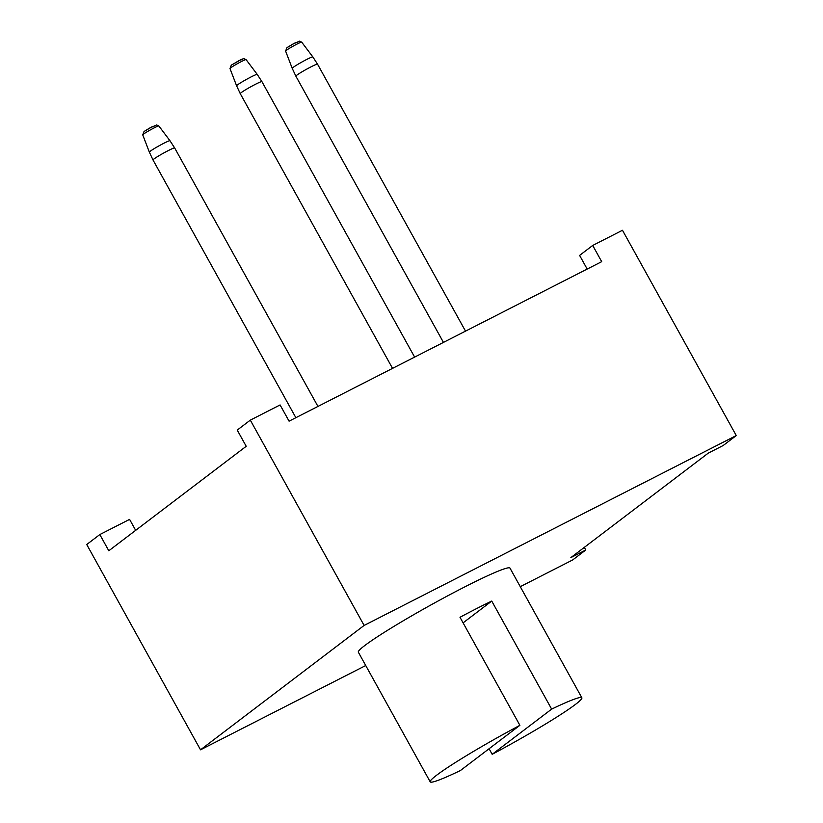 <?xml version="1.0" encoding="UTF-8"?>
<svg xmlns="http://www.w3.org/2000/svg" width="823" height="823" viewBox="0 0 823 823"><rect width="100%" height="100%" fill="white"/><g stroke="black" fill="none" stroke-linecap="round" stroke-linejoin="round"><path stroke-width="1.23" d="M584.32 547.367L585.77 549.99L572.685 559.938L520.27 586.676M585.77 549.99L570.884 557.582L708.294 453.103L723.18 445.51L736.266 435.562L364.116 625.439L200.524 749.815L365.731 665.529M200.524 749.815L86.734 544.517L99.82 534.559L129.592 519.375L135.672 530.341M364.116 625.439L250.315 420.142L237.23 430.09L246.211 446.292L108.801 550.772L99.82 534.559M736.266 435.562L622.476 230.265L592.704 245.449L601.685 261.663L289.079 421.16L280.087 404.947L250.315 420.142M587.18 269.059L579.608 255.408L592.704 245.449M551.647 709.117L492.185 754.321A86.693 6.121 151 0 0 575.503 704.375A86.693 6.121 151 0 0 581.861 697.791A86.693 6.121 151 0 0 551.647 709.117L491.743 601.068A86.693 6.121 -29 0 0 459.995 617.271L519.889 725.32A86.693 6.121 151 0 0 436.571 775.266A86.693 6.121 151 0 0 430.213 781.85A86.693 6.121 151 0 0 460.427 770.523L519.889 725.32M581.861 697.791L509.993 568.127A86.693 6.121 151 0 0 448.309 595.492A86.693 6.121 151 0 0 364.692 645.602A86.693 6.121 151 0 0 358.334 652.186L430.213 781.85M492.185 754.321L489.088 748.735M463.092 622.857L491.743 601.068M261.909 81.611A12.386 0.874 151 0 0 253.103 85.52A12.386 0.874 151 0 0 241.149 92.68A12.386 0.874 151 0 0 240.244 93.616L236.602 85.798A11.779 0.833 -29 0 1 237.466 84.913A11.779 0.833 -29 0 1 248.783 78.134A11.779 0.833 -29 0 1 257.208 74.379L261.909 81.611L414.617 357.1M229.987 68.546L231.294 65.171L241.746 59.277L243.845 58.618L246.087 59.616A9.207 0.648 151 0 0 239.503 62.548A9.207 0.648 151 0 0 230.666 67.846A9.207 0.648 151 0 0 229.987 68.546L236.602 85.798M231.592 64.986L239.38 60.418L242.415 59.462M465.52 331.134L317.524 64.143A12.386 0.874 151 0 0 308.718 68.052A12.386 0.874 151 0 0 296.774 75.212A12.386 0.874 151 0 0 295.858 76.148L443.443 342.399M285.602 51.077L286.908 47.703L292.381 44.339L299.459 41.15L301.702 42.148A9.207 0.648 151 0 0 295.118 45.08A9.207 0.648 151 0 0 286.281 50.378A9.207 0.648 151 0 0 285.602 51.077L292.216 68.33A11.779 0.833 -29 0 1 293.091 67.445A11.779 0.833 -29 0 1 304.397 60.665A11.779 0.833 -29 0 1 312.833 56.91L317.524 64.143M287.217 47.518L295.004 42.95L298.029 42.004M174.661 147.945A12.386 0.874 151 0 0 165.855 151.854A12.386 0.874 151 0 0 153.911 159.014A12.386 0.874 151 0 0 152.996 159.95L149.354 152.132A11.779 0.833 -29 0 1 150.218 151.247A11.779 0.833 -29 0 1 161.534 144.467A11.779 0.833 -29 0 1 169.96 140.712L174.661 147.945L317.945 406.428M142.739 134.879L144.046 131.505L149.508 128.141L156.596 124.952L158.839 125.95A9.207 0.648 151 0 0 152.255 128.882A9.207 0.648 151 0 0 143.418 134.18A9.207 0.648 151 0 0 142.739 134.879L149.354 152.132M144.344 131.32L152.132 126.752L155.166 125.796M246.087 59.616L257.208 74.379M392.54 368.365L240.244 93.616M301.702 42.148L312.833 56.91M292.216 68.33L295.858 76.148M158.839 125.95L169.96 140.712M295.869 417.693L152.996 159.95"/></g></svg>
